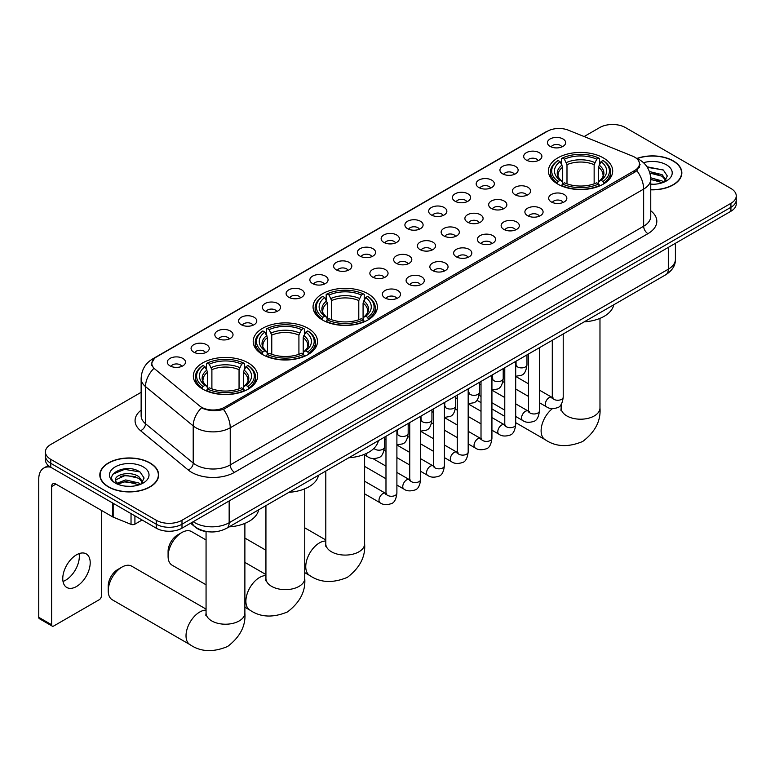 <?xml version="1.0" encoding="UTF-8"?>
<svg xmlns="http://www.w3.org/2000/svg" width="775" height="775" viewBox="0 0 775 775"><rect width="100%" height="100%" fill="white"/><g stroke="black" fill="none" stroke-linecap="round" stroke-linejoin="round"><path stroke-width="1.16" d="M367.941 293.754A32.143 18.561 0 0 0 332.911 289.734A32.143 18.561 0 0 0 313.061 306.871A32.143 18.561 0 0 0 322.478 319.998A32.143 18.561 0 0 0 357.507 324.018A32.143 18.561 0 0 0 377.357 306.871A32.143 18.561 0 0 0 367.941 293.754M308.072 328.319A32.143 18.561 0 0 0 273.042 324.299A32.143 18.561 0 0 0 253.193 341.436A32.143 18.561 0 0 0 262.609 354.562A32.143 18.561 0 0 0 297.639 358.583A32.143 18.561 0 0 0 317.488 341.436A32.143 18.561 0 0 0 308.072 328.319M248.203 362.884A32.143 18.561 0 0 0 213.173 358.854A32.143 18.561 0 0 0 193.333 376.001A32.143 18.561 0 0 0 202.74 389.127A32.143 18.561 0 0 0 237.77 393.148A32.143 18.561 0 0 0 257.62 376.001A32.143 18.561 0 0 0 248.203 362.884M603.289 157.868A32.143 18.561 0 0 0 568.259 153.847A32.143 18.561 0 0 0 548.419 170.994A32.143 18.561 0 0 0 557.835 184.121A32.143 18.561 0 0 0 592.865 188.141A32.143 18.561 0 0 0 612.705 170.994A32.143 18.561 0 0 0 603.289 157.868M526.361 160.096A9.097 5.251 180 0 1 524.549 158.613A9.097 5.251 180 0 1 527.562 152.084A9.097 5.251 180 0 1 539.226 152.675A9.097 5.251 180 0 1 541.028 158.613A9.097 5.251 180 0 1 526.361 160.096M538.112 160.648A5.454 3.148 0 0 0 536.649 159.108A5.454 3.148 0 0 0 531.272 158.313A5.454 3.148 0 0 0 527.465 160.648M502.597 173.813A9.097 5.251 180 0 1 500.795 172.331A9.097 5.251 180 0 1 503.808 165.802A9.097 5.251 180 0 1 515.462 166.392A9.097 5.251 180 0 1 517.274 172.331A9.097 5.251 180 0 1 502.597 173.813M514.358 174.365A5.454 3.148 0 0 0 512.895 172.825A5.454 3.148 0 0 0 507.518 172.031A5.454 3.148 0 0 0 503.711 174.365M478.843 187.531A9.097 5.251 180 0 1 477.032 186.048A9.097 5.251 180 0 1 480.045 179.519A9.097 5.251 180 0 1 491.708 180.11A9.097 5.251 180 0 1 493.51 186.048A9.097 5.251 180 0 1 478.843 187.531M490.594 188.083A5.454 3.148 0 0 0 489.132 186.542A5.454 3.148 0 0 0 483.755 185.748A5.454 3.148 0 0 0 479.948 188.083M455.08 201.248A9.097 5.251 180 0 1 453.278 199.766A9.097 5.251 180 0 1 456.291 193.237A9.097 5.251 180 0 1 467.945 193.818A9.097 5.251 180 0 1 469.757 199.766A9.097 5.251 180 0 1 455.08 201.248M466.841 201.791A5.454 3.148 0 0 0 465.378 200.26A5.454 3.148 0 0 0 460.001 199.466A5.454 3.148 0 0 0 456.194 201.791M431.326 214.966A9.097 5.251 180 0 1 429.515 213.483A9.097 5.251 180 0 1 432.528 206.954A9.097 5.251 180 0 1 444.191 207.535A9.097 5.251 180 0 1 445.993 213.483A9.097 5.251 180 0 1 431.326 214.966M443.077 215.508A5.454 3.148 0 0 0 441.614 213.977A5.454 3.148 0 0 0 436.238 213.183A5.454 3.148 0 0 0 432.431 215.508M407.563 228.683A9.097 5.251 180 0 1 405.761 227.201A9.097 5.251 180 0 1 408.774 220.672A9.097 5.251 180 0 1 420.428 221.253A9.097 5.251 180 0 1 422.239 227.201A9.097 5.251 180 0 1 407.563 228.683M419.323 229.226A5.454 3.148 0 0 0 417.861 227.695A5.454 3.148 0 0 0 412.484 226.891A5.454 3.148 0 0 0 408.677 229.226M383.809 242.401A9.097 5.251 180 0 1 381.998 240.918A9.097 5.251 180 0 1 385.01 234.389A9.097 5.251 180 0 1 396.674 234.97A9.097 5.251 180 0 1 398.476 240.918A9.097 5.251 180 0 1 383.809 242.401M395.56 242.943A5.454 3.148 0 0 0 394.097 241.412A5.454 3.148 0 0 0 388.721 240.608A5.454 3.148 0 0 0 384.913 242.943M360.046 256.118A9.097 5.251 180 0 1 358.244 254.636A9.097 5.251 180 0 1 361.257 248.107A9.097 5.251 180 0 1 372.911 248.688A9.097 5.251 180 0 1 374.722 254.636A9.097 5.251 180 0 1 360.046 256.118M371.806 256.661A5.454 3.148 0 0 0 370.343 255.13A5.454 3.148 0 0 0 364.967 254.326A5.454 3.148 0 0 0 361.16 256.661M336.292 269.836A9.097 5.251 180 0 1 334.48 268.353A9.097 5.251 180 0 1 337.493 261.824A9.097 5.251 180 0 1 349.157 262.405A9.097 5.251 180 0 1 350.959 268.353A9.097 5.251 180 0 1 336.292 269.836M348.043 270.378A5.454 3.148 0 0 0 346.58 268.847A5.454 3.148 0 0 0 341.203 268.043A5.454 3.148 0 0 0 337.396 270.378M312.528 283.553A9.097 5.251 180 0 1 310.727 282.071A9.097 5.251 180 0 1 313.739 275.542A9.097 5.251 180 0 1 325.393 276.123A9.097 5.251 180 0 1 327.205 282.071A9.097 5.251 180 0 1 312.528 283.553M324.289 284.096A5.454 3.148 0 0 0 322.826 282.565A5.454 3.148 0 0 0 317.45 281.761A5.454 3.148 0 0 0 313.642 284.096M288.775 297.271A9.097 5.251 180 0 1 286.963 295.779A9.097 5.251 180 0 1 289.976 289.259A9.097 5.251 180 0 1 301.64 289.84A9.097 5.251 180 0 1 303.442 295.779A9.097 5.251 180 0 1 288.775 297.271M300.526 297.813A5.454 3.148 0 0 0 299.063 296.282A5.454 3.148 0 0 0 293.686 295.478A5.454 3.148 0 0 0 289.879 297.813M265.011 310.988A9.097 5.251 180 0 1 263.209 309.496A9.097 5.251 180 0 1 266.222 302.977A9.097 5.251 180 0 1 277.876 303.558A9.097 5.251 180 0 1 279.688 309.496A9.097 5.251 180 0 1 265.011 310.988M276.772 311.531A5.454 3.148 0 0 0 275.309 309.99A5.454 3.148 0 0 0 269.933 309.196A5.454 3.148 0 0 0 266.125 311.531M241.257 324.706A9.097 5.251 180 0 1 239.446 323.214A9.097 5.251 180 0 1 242.459 316.684A9.097 5.251 180 0 1 254.123 317.275A9.097 5.251 180 0 1 255.924 323.214A9.097 5.251 180 0 1 241.257 324.706M253.008 325.248A5.454 3.148 0 0 0 251.546 323.708A5.454 3.148 0 0 0 246.169 322.913A5.454 3.148 0 0 0 242.362 325.248M217.494 338.423A9.097 5.251 180 0 1 215.692 336.931A9.097 5.251 180 0 1 218.705 330.402A9.097 5.251 180 0 1 230.359 330.993A9.097 5.251 180 0 1 232.171 336.931A9.097 5.251 180 0 1 217.494 338.423M229.255 338.966A5.454 3.148 0 0 0 227.792 337.425A5.454 3.148 0 0 0 222.415 336.631A5.454 3.148 0 0 0 218.608 338.966M193.74 352.141A9.097 5.251 180 0 1 191.929 350.649A9.097 5.251 180 0 1 194.942 344.119A9.097 5.251 180 0 1 206.605 344.71A9.097 5.251 180 0 1 208.407 350.649A9.097 5.251 180 0 1 193.74 352.141M205.491 352.683A5.454 3.148 0 0 0 204.028 351.143A5.454 3.148 0 0 0 198.652 350.348A5.454 3.148 0 0 0 194.845 352.683M169.977 365.848A9.097 5.251 180 0 1 168.175 364.366A9.097 5.251 180 0 1 171.188 357.837A9.097 5.251 180 0 1 182.842 358.428A9.097 5.251 180 0 1 184.653 364.366A9.097 5.251 180 0 1 169.977 365.848M181.737 366.401A5.454 3.148 0 0 0 180.275 364.86A5.454 3.148 0 0 0 174.898 364.066A5.454 3.148 0 0 0 171.091 366.401M550.114 146.388A9.097 5.251 180 0 1 548.312 144.896A9.097 5.251 180 0 1 551.325 138.367A9.097 5.251 180 0 1 562.979 138.958A9.097 5.251 180 0 1 564.791 144.896A9.097 5.251 180 0 1 550.114 146.388M561.875 146.93A5.454 3.148 0 0 0 560.412 145.39A5.454 3.148 0 0 0 555.036 144.596A5.454 3.148 0 0 0 551.228 146.93M515.075 194.738A9.097 5.251 180 0 1 513.273 193.256A9.097 5.251 180 0 1 516.286 186.727A9.097 5.251 180 0 1 527.94 187.308A9.097 5.251 180 0 1 529.751 193.256A9.097 5.251 180 0 1 515.075 194.738M526.835 195.281A5.454 3.148 0 0 0 525.373 193.75A5.454 3.148 0 0 0 519.996 192.946A5.454 3.148 0 0 0 516.189 195.281M491.321 208.456A9.097 5.251 180 0 1 489.519 206.973A9.097 5.251 180 0 1 492.532 200.444A9.097 5.251 180 0 1 504.186 201.025A9.097 5.251 180 0 1 505.988 206.973A9.097 5.251 180 0 1 491.321 208.456M503.082 208.998A5.454 3.148 0 0 0 501.609 207.468A5.454 3.148 0 0 0 496.233 206.663A5.454 3.148 0 0 0 492.425 208.998M467.558 222.173A9.097 5.251 180 0 1 465.756 220.691A9.097 5.251 180 0 1 468.768 214.162A9.097 5.251 180 0 1 480.423 214.743A9.097 5.251 180 0 1 482.234 220.691A9.097 5.251 180 0 1 467.558 222.173M479.318 222.716A5.454 3.148 0 0 0 477.855 221.185A5.454 3.148 0 0 0 472.479 220.381A5.454 3.148 0 0 0 468.672 222.716M443.804 235.891A9.097 5.251 180 0 1 442.002 234.408A9.097 5.251 180 0 1 445.015 227.879A9.097 5.251 180 0 1 456.669 228.46A9.097 5.251 180 0 1 458.471 234.408A9.097 5.251 180 0 1 443.804 235.891M455.564 236.433A5.454 3.148 0 0 0 454.092 234.903A5.454 3.148 0 0 0 448.715 234.098A5.454 3.148 0 0 0 444.908 236.433M420.04 249.608A9.097 5.251 180 0 1 418.238 248.116A9.097 5.251 180 0 1 421.251 241.597A9.097 5.251 180 0 1 432.905 242.178A9.097 5.251 180 0 1 434.717 248.116A9.097 5.251 180 0 1 420.04 249.608M431.801 250.151A5.454 3.148 0 0 0 430.338 248.62A5.454 3.148 0 0 0 424.962 247.816A5.454 3.148 0 0 0 421.154 250.151M396.287 263.326A9.097 5.251 180 0 1 394.485 261.834A9.097 5.251 180 0 1 397.498 255.314A9.097 5.251 180 0 1 409.152 255.895A9.097 5.251 180 0 1 410.953 261.834A9.097 5.251 180 0 1 396.287 263.326M408.047 263.868A5.454 3.148 0 0 0 406.575 262.338A5.454 3.148 0 0 0 401.198 261.533A5.454 3.148 0 0 0 397.391 263.868M372.523 277.043A9.097 5.251 180 0 1 370.721 275.551A9.097 5.251 180 0 1 373.734 269.022A9.097 5.251 180 0 1 385.388 269.613A9.097 5.251 180 0 1 387.2 275.551A9.097 5.251 180 0 1 372.523 277.043M384.284 277.586A5.454 3.148 0 0 0 382.821 276.045A5.454 3.148 0 0 0 377.444 275.251A5.454 3.148 0 0 0 373.637 277.586M551.316 201.946A9.097 5.251 180 0 1 549.514 200.454A9.097 5.251 180 0 1 552.527 193.934A9.097 5.251 180 0 1 564.181 194.515A9.097 5.251 180 0 1 565.992 200.454A9.097 5.251 180 0 1 551.316 201.946M563.076 202.488A5.454 3.148 0 0 0 561.613 200.958A5.454 3.148 0 0 0 556.227 200.153A5.454 3.148 0 0 0 552.42 202.488M527.562 215.663A9.097 5.251 180 0 1 525.75 214.171A9.097 5.251 180 0 1 528.763 207.652A9.097 5.251 180 0 1 540.427 208.233A9.097 5.251 180 0 1 542.229 214.171A9.097 5.251 180 0 1 527.562 215.663M539.313 216.206A5.454 3.148 0 0 0 537.85 214.675A5.454 3.148 0 0 0 532.473 213.871A5.454 3.148 0 0 0 528.666 216.206M503.798 229.381A9.097 5.251 180 0 1 501.997 227.889A9.097 5.251 180 0 1 505.009 221.359A9.097 5.251 180 0 1 516.663 221.95A9.097 5.251 180 0 1 518.475 227.889A9.097 5.251 180 0 1 503.798 229.381M515.559 229.923A5.454 3.148 0 0 0 514.096 228.383A5.454 3.148 0 0 0 508.71 227.588A5.454 3.148 0 0 0 504.913 229.923M480.045 243.098A9.097 5.251 180 0 1 478.233 241.606A9.097 5.251 180 0 1 481.246 235.077A9.097 5.251 180 0 1 492.91 235.668A9.097 5.251 180 0 1 494.712 241.606A9.097 5.251 180 0 1 480.045 243.098M491.796 243.641A5.454 3.148 0 0 0 490.333 242.1A5.454 3.148 0 0 0 484.956 241.306A5.454 3.148 0 0 0 481.149 243.641M456.281 256.816A9.097 5.251 180 0 1 454.479 255.324A9.097 5.251 180 0 1 457.492 248.794A9.097 5.251 180 0 1 469.146 249.385A9.097 5.251 180 0 1 470.958 255.324A9.097 5.251 180 0 1 456.281 256.816M468.042 257.358A5.454 3.148 0 0 0 466.579 255.818A5.454 3.148 0 0 0 461.193 255.023A5.454 3.148 0 0 0 457.395 257.358M432.528 270.523A9.097 5.251 180 0 1 430.716 269.041A9.097 5.251 180 0 1 433.729 262.512A9.097 5.251 180 0 1 445.392 263.103A9.097 5.251 180 0 1 447.194 269.041A9.097 5.251 180 0 1 432.528 270.523M444.278 271.076A5.454 3.148 0 0 0 442.816 269.535A5.454 3.148 0 0 0 437.439 268.741A5.454 3.148 0 0 0 433.632 271.076M408.764 284.241A9.097 5.251 180 0 1 406.962 282.759A9.097 5.251 180 0 1 409.975 276.229A9.097 5.251 180 0 1 421.629 276.82A9.097 5.251 180 0 1 423.441 282.759A9.097 5.251 180 0 1 408.764 284.241M420.525 284.793A5.454 3.148 0 0 0 419.062 283.253A5.454 3.148 0 0 0 413.685 282.458A5.454 3.148 0 0 0 409.878 284.793M385.01 297.958A9.097 5.251 180 0 1 383.199 296.476A9.097 5.251 180 0 1 386.212 289.947A9.097 5.251 180 0 1 397.875 290.538A9.097 5.251 180 0 1 399.677 296.476A9.097 5.251 180 0 1 385.01 297.958M396.761 298.511A5.454 3.148 0 0 0 395.298 296.97A5.454 3.148 0 0 0 389.922 296.176A5.454 3.148 0 0 0 386.115 298.511M632.458 156.095A16.372 9.455 180 0 1 634.648 157.151A16.372 9.455 180 0 1 639.443 163.835A16.372 9.455 180 0 1 634.648 170.519L224.663 407.224A16.372 9.455 180 0 1 199.669 405.964L154.806 368.978A16.372 9.455 180 0 1 151.842 363.552A16.372 9.455 180 0 1 156.637 356.868L547.421 131.256A16.372 9.455 180 0 1 568.385 130.19L632.458 156.095M209.24 531.844A18.193 10.501 180 0 1 195.61 527.387L190.563 523.232M650.758 189.827A29.411 16.982 0 0 0 681.855 172.873A29.411 16.982 0 0 0 673.243 160.871A29.411 16.982 0 0 0 637.002 158.42M150.04 462.937A29.411 16.982 0 0 0 117.984 459.255A29.411 16.982 0 0 0 99.82 474.949A29.411 16.982 0 0 0 108.442 486.952A29.411 16.982 0 0 0 140.498 490.633A29.411 16.982 0 0 0 158.652 474.949A29.411 16.982 0 0 0 150.04 462.937M640.082 164.532L636.876 170.694L635.287 171.856L223.462 409.374C216.612 411.341 209.88 411.099 203.263 408.638L201.5 407.786A21.225 14.202 129.5 0 0 193.208 425.911L145.516 386.589A24.258 14.008 180 0 1 141.137 378.558L141.137 415.691A24.258 14.008 0 0 0 145.516 423.731L193.208 463.043A24.258 14.008 0 0 0 195.93 464.913A24.258 14.008 0 0 0 230.233 464.913L643.647 226.232A24.258 14.008 0 0 0 650.758 216.332L650.758 179.19A24.258 14.008 180 0 1 643.647 189.09A21.225 12.255 -120 0 0 636.876 170.694M141.137 392.315L50.762 444.492A18.193 10.501 0 0 0 45.425 451.922L45.425 459.846A18.193 10.501 0 0 0 50.762 467.267L156.259 528.182L156.259 524.22A18.193 10.501 0 0 0 181.989 524.22L730.922 207.293A18.193 10.501 0 0 0 736.25 199.863A18.193 10.501 0 0 1 730.922 207.293L181.989 524.22A18.193 10.501 0 0 1 156.259 524.22L50.762 463.305L156.259 524.22L156.259 520.257A18.193 10.501 0 0 0 181.989 520.257L730.922 203.331A18.193 10.501 0 0 0 736.25 195.901A18.193 10.501 0 0 0 730.922 188.48L625.425 127.565A18.193 10.501 0 0 0 599.695 127.565L584.127 136.555M45.425 455.884A18.193 10.501 0 0 0 50.762 463.305A18.193 10.501 0 0 1 45.425 455.884M650.758 210.781A30.322 17.505 180 0 1 647.939 233.662L234.525 472.343A30.322 17.505 180 0 1 191.638 472.343A30.322 17.505 180 0 1 188.238 470.008L140.556 430.687A6.064 4.059 -50.5 0 0 145.516 423.731L145.516 386.589A21.225 14.202 129.5 0 1 153.75 368.522L151.425 363.543L154.419 358.447M45.425 451.922A18.193 10.501 0 0 0 50.762 459.343L156.259 520.257M156.259 528.182A18.193 10.501 0 0 0 181.989 528.182L730.922 211.255A18.193 10.501 0 0 0 736.25 203.825L736.25 195.901M650.758 189.652A29.111 16.808 0 0 0 681.554 172.873A29.111 16.808 0 0 0 673.029 160.997A29.111 16.808 0 0 0 637.253 158.536M650.758 184.072L653.722 184.266M650.709 177.785L662.131 180.963L663.729 182.251M650.758 179.354L662.422 182.735M649.402 171.537L662.131 174.675L666.074 180.11M649.905 173.087L662.131 176.245L665.764 180.517M650.758 184.247A19.772 11.412 0 0 0 666.423 180.953A19.772 11.412 0 0 0 666.423 164.804A19.772 11.412 0 0 0 643.502 162.692M664.204 182.047L667.304 175.973L663.381 170.064L646.98 166.78M647.348 167.342L663.119 169.89M650.002 173.435L658.74 174.511M650.758 179.713L658.74 180.798M108.655 486.826A29.111 16.808 0 0 0 140.382 490.468A29.111 16.808 0 0 0 158.352 474.949A29.111 16.808 0 0 0 149.827 463.062A29.111 16.808 0 0 0 118.1 459.42A29.111 16.808 0 0 0 100.13 474.949A29.111 16.808 0 0 0 108.655 486.826M125.947 486.196L130.52 486.332M116.86 483.3L125.695 479.928L138.928 483.028L140.537 484.317M117.674 484.142L125.695 481.507L139.219 484.801M117.006 483.91L115.582 480.587A13.708 7.915 0 0 0 117.8 484.259M142.871 482.176L138.928 476.741C130.704 470.599 113.78 474.387 115.582 480.587L115.533 479.987M115.62 480.781L115.998 479.764L125.695 475.22L138.928 478.311L142.561 482.593M141.002 484.123L144.102 478.039L140.178 472.14C126.306 462.162 101.661 475.298 115.892 483.358L116.599 483.794M143.22 466.87A19.772 11.412 0 0 0 115.262 466.87A19.772 11.412 0 0 0 115.262 483.019A19.772 11.412 0 0 0 143.22 483.019A19.772 11.412 0 0 0 143.22 466.87M113.005 474.116L124.61 469.35L139.917 471.956M120.251 476.431L124.61 475.647L135.538 476.577M120.251 482.718L124.61 481.934L135.538 482.864M557.254 183.772L558.116 181.476A28.869 16.672 0 0 1 558.116 160.512L560.102 161.655A26.079 15.054 0 0 0 560.102 180.333L562.069 181.447L562.698 183.782M562.698 182.832L562.698 167.148L560.102 161.655M561.546 164.145L561.546 158.526L562.408 158.032A28.869 16.672 0 0 1 598.717 158.032L596.74 159.185A26.079 15.054 0 0 0 564.394 159.185L566.99 164.678L566.99 183.849M594.144 183.849L594.144 164.678L596.74 159.185M584.185 321.858A33.354 19.259 0 0 0 613.722 304.808M561.546 185.438A30.08 17.37 0 0 0 599.579 185.438L598.717 183.956A28.869 16.672 0 0 1 562.408 183.956L561.546 185.952M599.579 185.952L599.579 185.438M558.116 160.512L557.254 161.006A30.08 17.37 0 0 0 550.482 171.982A30.08 17.37 0 0 0 557.254 182.968M598.717 158.032L599.579 158.526L599.579 164.145M562.408 183.956L564.394 182.803A26.079 15.054 0 0 0 596.74 182.803L598.717 183.956M560.102 180.333L558.116 181.476M564.394 159.185L562.408 158.032M562.069 165.036A23.327 13.466 0 0 0 562.069 181.447L562.175 181.515C558.862 178.308 557.506 176.138 558.126 174.995A22.436 12.952 0 0 1 562.698 167.148M603.87 182.968A30.08 17.37 0 0 0 610.642 171.982A30.08 17.37 0 0 0 603.87 161.006L603.008 160.512A28.869 16.672 0 0 1 603.008 181.476L603.87 183.772M603.008 181.476L601.022 180.333A26.079 15.054 0 0 0 601.022 161.655L603.008 160.512M601.022 161.655L598.436 167.148L598.436 182.832L599.065 181.447L601.022 180.333M598.436 167.148A22.436 12.952 0 0 1 603.008 174.995C603.618 176.148 602.262 178.318 598.959 181.515L599.065 181.447A23.327 13.466 0 0 0 599.065 165.036M598.436 183.782L598.436 182.832M321.906 319.658L322.768 317.363A28.869 16.672 0 0 1 322.768 296.389L324.754 297.542A26.079 15.054 0 0 0 324.754 316.21L326.711 317.324L327.341 319.668M327.341 318.709L327.341 303.035L324.754 297.542M326.188 300.022L326.188 294.413L327.05 293.919A28.869 16.672 0 0 1 363.368 293.919L361.382 295.062A26.079 15.054 0 0 0 329.036 295.062L331.632 300.555L331.632 319.726M358.786 319.726L358.786 300.555L361.382 295.062M348.827 457.744A33.354 19.259 0 0 0 378.365 440.694M326.188 321.325A30.08 17.37 0 0 0 364.231 321.325L363.368 319.833A28.869 16.672 0 0 1 327.05 319.833L326.188 321.838M364.231 321.838L364.231 321.325M322.768 296.389L321.906 296.883A30.08 17.37 0 0 0 315.125 307.869A30.08 17.37 0 0 0 321.906 318.845M363.368 293.919L364.231 294.413L364.231 300.022M327.05 319.833L329.036 318.69A26.079 15.054 0 0 0 361.382 318.69L363.368 319.833M324.754 316.21L322.768 317.363M329.036 295.062L327.05 293.919M326.711 300.913A23.327 13.466 0 0 0 326.711 317.324L326.817 317.401C323.504 314.195 322.158 312.015 322.768 310.872A22.436 12.952 0 0 1 327.341 303.035M368.512 318.845A30.08 17.37 0 0 0 375.294 307.869A30.08 17.37 0 0 0 368.512 296.883L367.65 296.389A28.869 16.672 0 0 1 367.65 317.363L368.512 319.658M367.65 317.363L365.664 316.21A26.079 15.054 0 0 0 365.664 297.542L367.65 296.389M365.664 297.542L363.078 303.035L363.078 318.709L363.707 317.324L365.664 316.21M363.078 303.035A22.436 12.952 0 0 1 367.65 310.872C368.261 312.025 366.914 314.204 363.601 317.401L363.707 317.324A23.327 13.466 0 0 0 363.707 300.913M363.078 319.668L363.078 318.709M168.088 556.305L168.088 551.354A13.34 7.702 -60 0 1 177.523 535.012L181.815 532.541A19.404 11.208 120 0 0 168.088 556.305A19.404 11.208 120 0 0 172.108 565.188L206.063 584.796M262.037 354.223L262.899 351.918A28.869 16.672 0 0 1 262.899 330.954L264.885 332.107A26.079 15.054 0 0 0 264.885 350.775L266.842 351.889L267.472 354.233M267.472 353.274L267.472 337.6L264.885 332.107M266.319 334.587L266.319 328.978L267.181 328.484A28.869 16.672 0 0 1 303.5 328.484L301.514 329.627A26.079 15.054 0 0 0 269.167 329.627L271.763 335.12L271.763 354.291M298.918 354.291L298.918 335.12L301.514 329.627M288.959 492.309A33.354 19.259 0 0 0 318.506 475.249M266.319 355.89A30.08 17.37 0 0 0 304.362 355.89L303.5 354.398A28.869 16.672 0 0 1 267.181 354.398L266.319 356.403M304.362 356.403L304.362 355.89M262.899 330.954L262.037 331.448A30.08 17.37 0 0 0 255.256 342.434A30.08 17.37 0 0 0 262.037 353.41M303.5 328.484L304.362 328.978L304.362 334.587M267.181 354.398L269.167 353.255A26.079 15.054 0 0 0 301.514 353.255L303.5 354.398M264.885 350.775L262.899 351.918M269.167 329.627L267.181 328.484M266.842 335.478A23.327 13.466 0 0 0 266.842 351.889L266.949 351.966C263.636 348.76 262.289 346.58 262.899 345.437A22.436 12.952 0 0 1 267.472 337.6M308.644 353.41A30.08 17.37 0 0 0 315.425 342.434A30.08 17.37 0 0 0 308.644 331.448L307.782 330.954A28.869 16.672 0 0 1 307.782 351.918L308.644 354.223M307.782 351.918L305.805 350.775A26.079 15.054 0 0 0 305.805 332.107L307.782 330.954M305.805 332.107L303.209 337.6L303.209 353.274L303.839 351.889L305.805 350.775M303.209 337.6A22.436 12.952 0 0 1 307.782 345.437C308.392 346.59 307.045 348.769 303.732 351.966L303.839 351.889A23.327 13.466 0 0 0 303.839 335.478M303.209 354.233L303.209 353.274M206.063 539.972L191.522 531.582A19.404 11.208 120 0 0 181.815 532.541L177.523 535.012M108.229 590.87L108.229 585.919A13.34 7.702 -60 0 1 117.655 569.577L121.946 567.106A19.404 11.208 120 0 0 108.229 590.87A19.404 11.208 120 0 0 112.239 599.753L190.04 644.674A19.404 11.208 -60 0 1 187.066 629.116A19.404 11.208 -60 0 1 199.747 612.018A19.404 11.208 -60 0 1 206.063 610.148M202.168 388.788L203.031 386.483A28.869 16.672 0 0 1 203.031 365.519L205.017 366.672A26.079 15.054 0 0 0 205.017 385.34L206.973 386.454L207.603 388.798M207.603 387.839L207.603 372.165L205.017 366.672M206.45 369.152L206.45 363.543L207.312 363.049A28.869 16.672 0 0 1 243.631 363.049L241.645 364.192A26.079 15.054 0 0 0 209.298 364.192L211.895 369.685L211.895 388.856M239.049 388.856L239.049 369.685L241.645 364.192M229.09 526.874A33.354 19.259 0 0 0 258.637 509.814M206.45 390.455A30.08 17.37 0 0 0 244.493 390.455L243.631 388.963A28.869 16.672 0 0 1 207.312 388.963L206.45 390.968M244.493 390.968L244.493 390.455M203.031 365.519L202.168 366.013A30.08 17.37 0 0 0 195.387 376.999A30.08 17.37 0 0 0 202.168 387.975M243.631 363.049L244.493 363.543L244.493 369.152M207.312 388.963L209.298 387.82A26.079 15.054 0 0 0 241.645 387.82L243.631 388.963M205.017 385.34L203.031 386.483M209.298 364.192L207.312 363.049M206.973 370.043A23.327 13.466 0 0 0 206.973 386.454L207.08 386.531C203.767 383.325 202.42 381.145 203.031 380.002A22.436 12.952 0 0 1 207.603 372.165M248.785 387.975A30.08 17.37 0 0 0 255.556 376.999A30.08 17.37 0 0 0 248.785 366.013L247.922 365.519A28.869 16.672 0 0 1 247.922 386.483L248.785 388.788M247.922 386.483L245.937 385.34A26.079 15.054 0 0 0 245.937 366.672L247.922 365.519M245.937 366.672L243.34 372.165L243.34 387.839L243.97 386.454L245.937 385.34M243.34 372.165A22.436 12.952 0 0 1 247.913 380.002C248.523 381.155 247.177 383.325 243.863 386.531L243.97 386.454A23.327 13.466 0 0 0 243.97 370.043M243.34 388.798L243.34 387.839M206.063 609.102L131.653 566.137A19.404 11.208 120 0 0 121.946 567.106L117.655 569.577M79.079 553.612A19.404 11.208 -60 0 1 65.604 580.233A19.404 11.208 -60 0 1 63.017 581.444M76.492 586.51A19.404 11.208 120 0 0 89.164 569.412A19.404 11.208 120 0 0 86.19 553.863A19.404 11.208 120 0 0 76.492 554.822A19.404 11.208 120 0 0 63.812 571.921A19.404 11.208 120 0 0 66.786 587.479A19.404 11.208 120 0 0 76.492 586.51M134.918 515.859L134.918 524.152L142.106 520.006M50.549 467.151A24.258 14.008 -120 0 0 43.778 468.052A24.258 14.008 -120 0 0 38.75 479.153L38.75 617.317L51.615 624.747L51.615 486.584A6.064 3.497 60 0 1 52.874 483.803A6.064 3.497 60 0 1 55.907 484.104L112.753 516.925L112.753 503.062M51.615 624.747A3.032 1.753 120 0 0 52.245 626.132L39.38 618.702A3.032 1.753 -60 0 1 38.75 617.317M52.245 626.132A3.032 1.753 120 0 0 53.756 625.977L99.219 599.734A3.032 1.753 120 0 0 101.36 596.023L101.36 510.347M134.918 524.152A3.032 1.753 180 0 1 131.033 524.355L113.16 517.128A3.032 1.753 180 0 1 112.753 516.925M224.663 407.224L224.663 408.9M634.648 170.519L634.648 172.224M234.525 472.343A6.064 3.497 60 0 1 230.233 464.913L230.233 427.781A24.258 14.008 180 0 1 195.93 427.781A24.258 14.008 180 0 1 193.208 425.911L193.208 463.043A6.064 4.059 -50.5 0 1 188.238 470.008M636.188 158.081A21.225 9.939 112 0 0 635.907 157.974L639.249 159.572C646.505 163.922 650.341 170.471 650.758 179.19M223.462 409.374A21.225 12.255 60 0 1 230.233 427.781L643.647 189.09L643.647 226.232A6.064 3.497 60 0 0 647.939 233.662M154.835 358.108A21.225 12.255 -120 0 0 152.636 358.932C145.38 363.291 141.544 369.83 141.137 378.558M152.636 358.932L545.629 132.041A21.225 12.255 60 0 1 547.237 131.353M140.556 430.687A30.322 17.505 180 0 1 141.137 410.14M181.989 520.257L181.989 528.182M730.922 203.331L730.922 211.255M50.762 459.343L50.762 467.267M193.227 521.691A24.258 14.008 0 0 0 194.854 522.728A24.258 14.008 0 0 0 229.158 522.728L668.312 269.196A24.258 14.008 0 0 0 675.413 259.286C675.587 265.312 672.39 270.465 665.793 274.747L226.649 528.288A12.129 7.004 60 0 0 229.158 522.728L229.158 500.941M668.312 247.399L668.312 269.196A12.129 7.004 60 0 1 665.793 274.747M192.239 522.263A12.129 8.108 129.5 0 0 194.351 526.206L190.669 523.164M599.976 318.38L599.976 407.999A19.404 11.208 180 0 1 594.289 415.923A19.404 11.208 180 0 1 566.845 415.923A19.404 11.208 180 0 1 561.158 407.999L560.906 410.285M560.596 405.141A19.404 11.208 -60 0 1 561.158 405.141M599.976 407.999C600.974 420.767 595.229 431.917 582.732 441.459C568.22 447.514 555.685 446.913 545.125 439.657A19.404 11.208 -60 0 1 541.735 425.678A19.404 11.208 -60 0 1 552.401 408.667M594.144 164.678A22.436 12.952 0 0 0 566.99 164.678M594.774 162.556A23.327 13.466 0 0 0 566.351 162.556M364.618 454.266L364.618 543.876A19.404 11.208 180 0 1 358.932 551.8A19.404 11.208 180 0 1 331.487 551.8A19.404 11.208 180 0 1 325.8 543.876L325.548 546.172M364.618 543.876C365.616 556.644 359.871 567.794 347.374 577.346C332.863 583.391 320.327 582.79 309.777 575.544A19.404 11.208 -60 0 1 306.803 559.986A19.404 11.208 -60 0 1 319.474 542.887A19.404 11.208 -60 0 1 325.8 541.018M358.786 300.555A22.436 12.952 0 0 0 331.632 300.555M359.416 298.443A23.327 13.466 0 0 0 331.002 298.443M304.749 488.831L304.749 578.441A19.404 11.208 180 0 1 299.063 586.365A19.404 11.208 180 0 1 271.618 586.365A19.404 11.208 180 0 1 265.932 578.441L265.68 580.737M304.749 578.441C305.747 591.209 300.002 602.359 287.506 611.911C272.994 617.956 260.468 617.355 249.908 610.109A19.404 11.208 -60 0 1 246.934 594.551A19.404 11.208 -60 0 1 259.606 577.452A19.404 11.208 -60 0 1 265.932 575.583M298.918 335.12A22.436 12.952 0 0 0 271.763 335.12M299.557 333.008A23.327 13.466 0 0 0 271.134 333.008M244.881 523.387L244.881 613.006A19.404 11.208 180 0 1 239.194 620.93A19.404 11.208 180 0 1 211.749 620.93A19.404 11.208 180 0 1 206.063 613.006L205.811 615.292M239.049 369.685A22.436 12.952 0 0 0 211.895 369.685M239.688 367.573A23.327 13.466 0 0 0 211.265 367.573M563.212 333.977L563.212 397.1A5.454 3.148 180 0 1 561.362 399.464A5.454 3.148 180 0 1 553.893 399.328A5.454 3.148 180 0 1 552.294 397.1L552.12 398.282L552.604 397.875M563.212 397.1C562.456 403.446 560.499 406.982 557.322 407.728C552.808 409.123 549.184 408.803 546.443 406.778A5.454 3.148 -60 0 1 545.61 402.409A5.454 3.148 -60 0 1 549.175 397.594A5.454 3.148 -60 0 1 549.417 397.468A5.454 3.148 -60 0 1 551.897 397.323L553.011 397.769M539.448 347.694L539.448 410.818A5.454 3.148 180 0 1 537.598 413.182A5.454 3.148 180 0 1 530.129 413.046A5.454 3.148 180 0 1 528.531 410.818L528.356 412L528.841 411.593M539.448 410.818C538.702 417.153 536.736 420.699 533.558 421.445C529.054 422.84 525.431 422.52 522.689 420.496A5.454 3.148 -60 0 1 521.846 416.127A5.454 3.148 -60 0 1 525.411 411.312A5.454 3.148 -60 0 1 525.653 411.186A5.454 3.148 -60 0 1 528.143 411.041L529.248 411.486M515.695 361.412L515.695 424.535A5.454 3.148 180 0 1 513.844 426.899A5.454 3.148 180 0 1 506.375 426.763A5.454 3.148 180 0 1 504.777 424.535L504.603 425.717L505.087 425.31M515.695 424.535C514.939 430.871 512.982 434.417 509.805 435.153C505.29 436.558 501.667 436.238 498.926 434.213A5.454 3.148 -60 0 1 498.092 429.844A5.454 3.148 -60 0 1 501.658 425.029A5.454 3.148 -60 0 1 501.9 424.903A5.454 3.148 -60 0 1 504.389 424.758L505.494 425.194M491.931 375.129L491.931 438.253A5.454 3.148 180 0 1 490.081 440.617A5.454 3.148 180 0 1 482.612 440.481A5.454 3.148 180 0 1 481.013 438.253L480.839 439.435L481.333 439.028M491.931 438.253C491.185 444.588 489.219 448.134 486.041 448.87C481.537 450.265 477.913 449.955 475.172 447.931A5.454 3.148 -60 0 1 474.329 443.562A5.454 3.148 -60 0 1 477.894 438.747A5.454 3.148 -60 0 1 478.136 438.621A5.454 3.148 -60 0 1 480.626 438.476L481.73 438.912M468.177 388.837L468.177 451.97A5.454 3.148 180 0 1 466.327 454.334A5.454 3.148 180 0 1 458.858 454.198A5.454 3.148 180 0 1 457.26 451.97L457.085 453.152L457.57 452.745M468.177 451.97C467.422 458.306 465.465 461.852 462.287 462.588C457.773 463.983 454.15 463.673 451.408 461.648A5.454 3.148 -60 0 1 450.575 457.279A5.454 3.148 -60 0 1 454.14 452.464A5.454 3.148 -60 0 1 454.382 452.338A5.454 3.148 -60 0 1 456.872 452.193L457.977 452.629M444.414 402.554L444.414 465.688A5.454 3.148 180 0 1 442.564 468.052A5.454 3.148 180 0 1 435.095 467.916A5.454 3.148 180 0 1 433.496 465.688L433.322 466.87L433.816 466.463M444.414 465.688C443.668 472.023 441.702 475.569 438.524 476.305C434.019 477.7 430.396 477.39 427.655 475.366A5.454 3.148 -60 0 1 426.812 470.997A5.454 3.148 -60 0 1 430.377 466.182A5.454 3.148 -60 0 1 430.619 466.046A5.454 3.148 -60 0 1 433.109 465.911L434.213 466.347M420.66 416.272L420.66 479.405A5.454 3.148 180 0 1 418.81 481.769A5.454 3.148 180 0 1 411.341 481.633A5.454 3.148 180 0 1 409.743 479.405L409.568 480.587L410.052 480.18M420.66 479.405C419.905 485.741 417.948 489.287 414.77 490.023C410.256 491.418 406.633 491.108 403.891 489.083A5.454 3.148 -60 0 1 403.058 484.704A5.454 3.148 -60 0 1 406.623 479.899A5.454 3.148 -60 0 1 406.865 479.764A5.454 3.148 -60 0 1 409.355 479.628L410.459 480.064M396.897 429.989L396.897 493.123A5.454 3.148 180 0 1 395.047 495.487A5.454 3.148 180 0 1 387.577 495.351A5.454 3.148 180 0 1 385.979 493.123L385.805 494.295L386.299 493.898M396.897 493.123C396.151 499.458 394.184 503.004 391.007 503.74C386.502 505.135 382.879 504.825 380.137 502.801A5.454 3.148 -60 0 1 379.295 498.422A5.454 3.148 -60 0 1 382.86 493.617A5.454 3.148 -60 0 1 383.102 493.481A5.454 3.148 -60 0 1 385.592 493.346L386.696 493.782M526.971 354.892L526.971 364.744A5.454 3.148 180 0 1 525.121 367.108A5.454 3.148 180 0 1 517.652 366.972A5.454 3.148 180 0 1 516.053 364.744L516.053 361.198M503.208 368.609L503.208 378.462A5.454 3.148 180 0 1 501.367 380.825A5.454 3.148 180 0 1 493.898 380.69A5.454 3.148 180 0 1 492.29 378.462L492.29 374.916M479.454 382.327L479.454 392.179A5.454 3.148 180 0 1 477.603 394.543A5.454 3.148 180 0 1 470.134 394.407A5.454 3.148 180 0 1 468.536 392.179L468.536 388.633M455.69 396.044L455.69 405.897A5.454 3.148 180 0 1 453.85 408.26A5.454 3.148 180 0 1 446.381 408.125A5.454 3.148 180 0 1 444.772 405.897L444.772 402.351M431.937 409.762L431.937 419.604A5.454 3.148 180 0 1 430.086 421.968A5.454 3.148 180 0 1 422.617 421.832A5.454 3.148 180 0 1 421.019 419.604L421.019 416.068M408.173 423.479L408.173 433.322A5.454 3.148 180 0 1 406.332 435.686A5.454 3.148 180 0 1 398.863 435.55A5.454 3.148 180 0 1 397.265 433.322L397.265 429.786M384.419 437.197L384.419 447.039A5.454 3.148 180 0 1 382.569 449.403A5.454 3.148 180 0 1 375.1 449.267A5.454 3.148 180 0 1 373.986 448.338M364.618 454.964L367.65 456.717A5.454 3.148 -60 0 1 366.585 453.385M51.615 486.584L55.907 484.104M113.16 503.295L113.16 517.128M131.033 524.355L131.033 513.622M151.842 363.552L151.842 365.664M639.443 163.835L639.443 167.322M545.629 132.041L549.523 130.229M226.649 528.288C216.884 533.19 207.128 533.19 197.363 528.288L194.351 526.206M675.413 259.286L675.413 243.302M681.554 175.305L681.554 172.873M158.352 477.381L158.352 474.949M100.13 477.381L100.13 474.949M545.125 439.657L515.695 422.666M504.777 416.359L491.931 408.948M481.013 402.642L476.828 400.229M550.482 177.533L550.482 171.982M610.642 177.533L610.642 171.982M561.158 404.395L561.158 407.999M309.777 575.544L304.749 572.638M265.932 550.231L244.881 538.073M315.125 313.42L315.125 307.869M375.294 313.42L375.294 307.869M325.8 539.972L304.749 527.823M325.8 471.035L325.8 543.876M249.908 610.109L244.881 607.203M255.256 347.975L255.256 342.434M315.425 347.975L315.425 342.434M265.932 574.537L244.881 562.388M265.932 505.6L265.932 578.441M244.881 613.006C245.888 625.774 240.134 636.924 227.637 646.476C213.125 652.521 200.599 651.92 190.04 644.674M195.387 382.54L195.387 376.999M255.556 382.54L255.556 376.999M206.063 531.553L206.063 613.006M546.443 406.778L539.448 402.748M528.531 396.442L515.695 389.031M504.777 382.724L502.888 381.629M552.294 340.273L552.294 397.1M551.897 397.323L539.448 390.135M528.531 383.838L515.695 376.418M522.689 420.496L515.695 416.456M504.777 410.159L491.931 402.748M481.013 396.442L479.124 395.347M528.531 353.991L528.531 410.818M528.143 411.041L515.695 403.853M504.777 397.556L491.931 390.135M498.926 434.213L491.931 430.173M481.013 423.877L468.177 416.456M457.26 410.159L455.371 409.064M504.777 367.708L504.777 424.535M504.389 424.758L491.931 417.57M481.013 411.273L468.177 403.853M475.172 447.931L468.177 443.891M457.26 437.594L444.414 430.173M433.496 423.877L431.607 422.782M481.013 381.426L481.013 438.253M480.626 438.476L468.177 431.287M457.26 424.991L444.414 417.57M451.408 461.648L444.414 457.608M433.496 451.312L420.66 443.891M409.743 437.594L407.853 436.499M457.26 395.143L457.26 451.97M456.872 452.193L444.414 445.005M433.496 438.698L420.66 431.287M427.655 475.366L420.66 471.326M409.743 465.029L396.897 457.608M385.979 451.312L384.09 450.217M433.496 408.861L433.496 465.688M433.109 465.911L420.66 458.722M409.743 452.416L396.897 445.005M403.891 489.083L396.897 485.043M385.979 478.747L364.618 466.405M409.743 422.578L409.743 479.405M409.355 479.628L396.897 472.44M385.979 466.133L372.804 458.529M380.137 502.801L364.618 493.84M385.979 436.296L385.979 493.123M385.592 493.346L364.618 481.236M516.77 365.403L515.666 364.967M515.695 376.272L521.081 375.362C524.258 374.616 526.225 371.08 526.971 364.744M504.777 371.283L503.208 370.382M516.363 365.519L515.879 365.916L516.053 364.744M493.016 379.12L491.902 378.684M491.931 389.98L497.317 389.079C500.505 388.333 502.462 384.797 503.208 378.462M481.013 385.001L479.454 384.1M492.609 379.237L492.115 379.634L492.29 378.462M469.253 392.838L468.148 392.402M468.177 403.698L473.564 402.797C476.741 402.051 478.708 398.515 479.454 392.179M457.26 398.718L455.69 397.817M468.846 392.954L468.362 393.351L468.536 392.179M445.499 406.555L444.385 406.119M444.414 417.415L449.81 416.514C452.988 415.768 454.944 412.232 455.69 405.897M433.496 412.436L431.937 411.535M445.092 406.672L444.598 407.069L444.772 405.897M421.736 420.273L420.631 419.837M420.66 431.132L426.047 430.232C429.224 429.486 431.191 425.95 431.937 419.604M409.743 426.153L408.173 425.252M421.329 420.379L420.844 420.786L421.019 419.604M397.982 433.99L396.868 433.554M396.897 444.85L402.293 443.949C405.47 443.203 407.427 439.667 408.173 433.322M385.979 439.871L384.419 438.97M397.575 434.097L397.081 434.504L397.265 433.322M367.65 456.717C370.343 458.732 373.967 459.052 378.529 457.667C381.707 456.921 383.673 453.385 384.419 447.039M43.778 468.052L48.253 465.465"/></g></svg>
